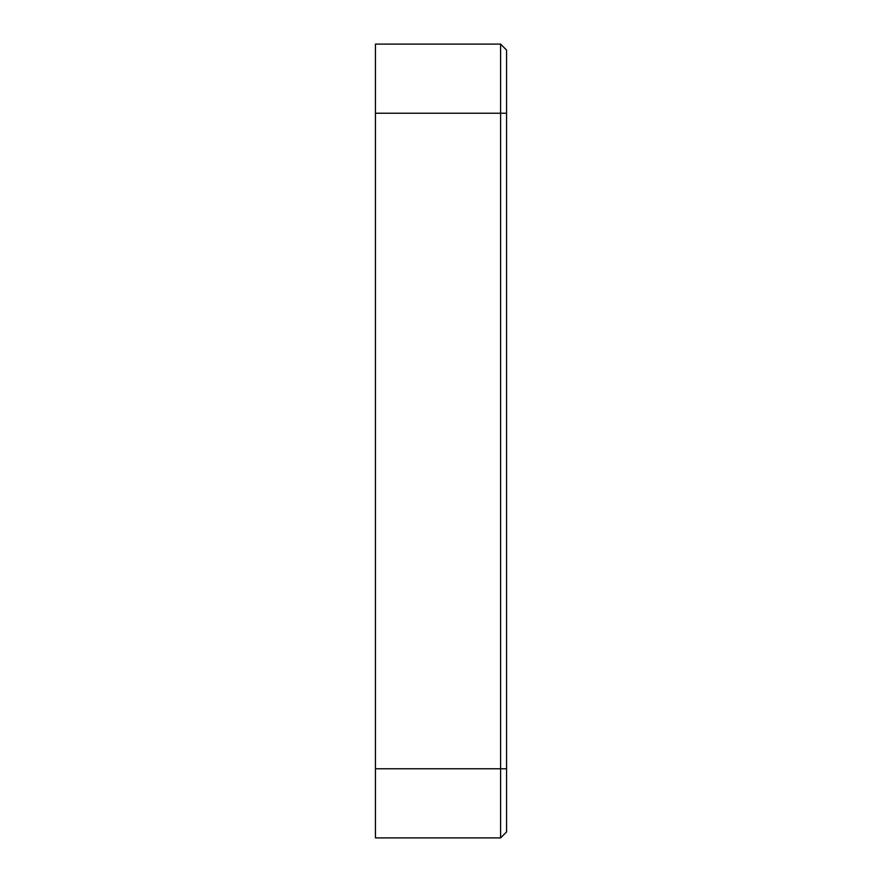 <?xml version="1.0" encoding="UTF-8"?>
<svg xmlns="http://www.w3.org/2000/svg" width="882" height="882" viewBox="0 0 882 882"><rect width="100%" height="100%" fill="white"/><g stroke="black" fill="none" stroke-linecap="round" stroke-linejoin="round"><path stroke-width="1.32" d="M500.59 837.9L375.445 837.9L375.445 44.1L500.59 44.1L506.555 50.065L506.555 831.935L500.59 837.9L500.59 44.1M506.555 768.773L375.445 768.773M506.555 113.227L375.445 113.227"/></g></svg>
